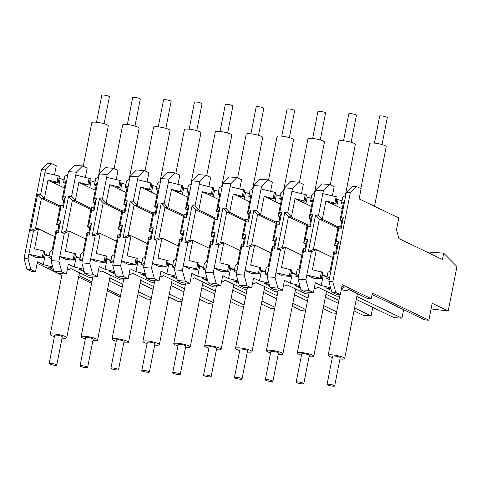 <?xml version="1.0" encoding="UTF-8"?>
<svg xmlns="http://www.w3.org/2000/svg" width="481" height="481" viewBox="0 0 481 481"><rect width="100%" height="100%" fill="white"/><g stroke="black" fill="none" stroke-linecap="round" stroke-linejoin="round"><path stroke-width="0.72" d="M374.404 143.104L379.695 116.149A3.872 0.685 11.1 0 1 381.475 115.921A3.872 0.685 11.1 0 1 385.395 116.655A3.872 0.685 11.1 0 1 387.295 117.641L382.01 144.595M360.864 188.6L369.709 143.518A8.405 1.479 11.1 0 1 375.811 143.272A8.405 1.479 11.1 0 1 384.944 145.665A8.405 1.479 11.1 0 1 386.207 146.759L374.525 206.301M339.947 358.994A8.405 1.479 -168.9 0 0 344.649 358.579A8.405 1.479 -168.9 0 0 343.386 357.485A8.405 1.479 -168.9 0 0 334.253 355.098A8.405 1.479 -168.9 0 0 328.15 355.339A8.405 1.479 -168.9 0 0 332.341 357.503M327.056 384.457L332.593 356.217A3.872 0.685 11.1 0 1 335.407 356.102A3.872 0.685 11.1 0 1 339.616 357.203A3.872 0.685 11.1 0 1 340.199 357.708L334.656 385.948A3.872 0.685 -168.9 0 0 334.079 385.443A3.872 0.685 -168.9 0 0 329.87 384.343A3.872 0.685 -168.9 0 0 327.056 384.457A3.872 0.685 -168.9 0 0 330.724 385.87A3.872 0.685 -168.9 0 0 334.656 385.948M96.507 122.234L101.792 95.28A3.872 0.685 11.1 0 1 103.571 95.052A3.872 0.685 11.1 0 1 107.491 95.779A3.872 0.685 11.1 0 1 109.397 96.771L104.106 123.725M83.249 166.264L91.805 122.649A8.405 1.479 11.1 0 1 97.908 122.402A8.405 1.479 11.1 0 1 107.041 124.789A8.405 1.479 11.1 0 1 108.303 125.884L98.262 177.068M62.043 338.125A8.405 1.479 -168.9 0 0 66.745 337.71A8.405 1.479 -168.9 0 0 65.482 336.616A8.405 1.479 -168.9 0 0 56.349 334.223A8.405 1.479 -168.9 0 0 50.246 334.469A8.405 1.479 -168.9 0 0 54.437 336.634M49.152 363.588L54.696 335.341A3.872 0.685 11.1 0 1 57.504 335.227A3.872 0.685 11.1 0 1 61.718 336.333A3.872 0.685 11.1 0 1 62.296 336.832L56.758 365.079A3.872 0.685 -168.9 0 0 56.175 364.574A3.872 0.685 -168.9 0 0 51.966 363.474A3.872 0.685 -168.9 0 0 49.152 363.588A3.872 0.685 -168.9 0 0 52.82 365.001A3.872 0.685 -168.9 0 0 56.758 365.079M158.261 126.87L163.546 99.916A3.872 0.685 11.1 0 1 165.326 99.687A3.872 0.685 11.1 0 1 169.246 100.421A3.872 0.685 11.1 0 1 171.152 101.407L165.861 128.361M145.003 170.905L153.559 127.285A8.405 1.479 11.1 0 1 159.662 127.038A8.405 1.479 11.1 0 1 168.801 129.431A8.405 1.479 11.1 0 1 170.058 130.525L160.017 181.704M123.797 342.761A8.405 1.479 -168.9 0 0 128.499 342.346A8.405 1.479 -168.9 0 0 127.243 341.251A8.405 1.479 -168.9 0 0 118.104 338.864A8.405 1.479 -168.9 0 0 112.001 339.111A8.405 1.479 -168.9 0 0 116.198 341.269M110.907 368.224L116.45 339.983A3.872 0.685 11.1 0 1 119.264 339.869A3.872 0.685 11.1 0 1 123.473 340.969A3.872 0.685 11.1 0 1 124.05 341.474L118.512 369.715A3.872 0.685 -168.9 0 0 117.929 369.21A3.872 0.685 -168.9 0 0 113.72 368.109A3.872 0.685 -168.9 0 0 110.907 368.224A3.872 0.685 -168.9 0 0 114.58 369.642A3.872 0.685 -168.9 0 0 118.512 369.715M220.015 131.505L225.306 104.557A3.872 0.685 11.1 0 1 227.08 104.329A3.872 0.685 11.1 0 1 231.006 105.056A3.872 0.685 11.1 0 1 232.906 106.048L227.621 132.996M206.758 175.541L215.314 131.926A8.405 1.479 11.1 0 1 221.416 131.68A8.405 1.479 11.1 0 1 230.555 134.067A8.405 1.479 11.1 0 1 231.812 135.161L221.771 186.339M185.558 347.402A8.405 1.479 -168.9 0 0 190.254 346.981A8.405 1.479 -168.9 0 0 188.997 345.887A8.405 1.479 -168.9 0 0 179.858 343.5A8.405 1.479 -168.9 0 0 173.755 343.747A8.405 1.479 -168.9 0 0 177.952 345.911M172.667 372.859L178.204 344.618A3.872 0.685 11.1 0 1 181.018 344.504A3.872 0.685 11.1 0 1 185.227 345.605A3.872 0.685 11.1 0 1 185.81 346.11L180.267 374.356A3.872 0.685 -168.9 0 0 179.69 373.851A3.872 0.685 -168.9 0 0 175.475 372.751A3.872 0.685 -168.9 0 0 172.667 372.859A3.872 0.685 -168.9 0 0 176.335 374.278A3.872 0.685 -168.9 0 0 180.267 374.356M281.77 136.147L287.061 109.193A3.872 0.685 11.1 0 1 288.84 108.965A3.872 0.685 11.1 0 1 292.761 109.698A3.872 0.685 11.1 0 1 294.667 110.684L289.376 137.638M268.512 180.183L277.074 136.562A8.405 1.479 11.1 0 1 283.177 136.315A8.405 1.479 11.1 0 1 292.31 138.708A8.405 1.479 11.1 0 1 293.572 139.797L283.531 190.981M247.312 352.038A8.405 1.479 -168.9 0 0 252.014 351.623A8.405 1.479 -168.9 0 0 250.751 350.529A8.405 1.479 -168.9 0 0 241.618 348.136A8.405 1.479 -168.9 0 0 235.516 348.382A8.405 1.479 -168.9 0 0 239.706 350.547M234.421 377.501L239.959 349.254A3.872 0.685 11.1 0 1 242.773 349.146A3.872 0.685 11.1 0 1 246.987 350.246A3.872 0.685 11.1 0 1 247.565 350.751L242.021 378.992A3.872 0.685 -168.9 0 0 241.444 378.487A3.872 0.685 -168.9 0 0 237.235 377.387A3.872 0.685 -168.9 0 0 234.421 377.501A3.872 0.685 -168.9 0 0 238.089 378.914A3.872 0.685 -168.9 0 0 242.021 378.992M343.53 140.783L348.815 113.829A3.872 0.685 11.1 0 1 350.595 113.606A3.872 0.685 11.1 0 1 354.515 114.334A3.872 0.685 11.1 0 1 356.421 115.32L351.13 142.274M330.273 184.818L338.828 141.204A8.405 1.479 11.1 0 1 344.931 140.957A8.405 1.479 11.1 0 1 354.07 143.344A8.405 1.479 11.1 0 1 355.327 144.438L345.286 195.617M309.067 356.68A8.405 1.479 -168.9 0 0 313.768 356.259A8.405 1.479 -168.9 0 0 312.512 355.164A8.405 1.479 -168.9 0 0 303.373 352.777A8.405 1.479 -168.9 0 0 297.27 353.024A8.405 1.479 -168.9 0 0 301.467 355.182M296.176 382.136L301.719 353.896A3.872 0.685 11.1 0 1 304.527 353.782A3.872 0.685 11.1 0 1 308.742 354.882A3.872 0.685 11.1 0 1 309.319 355.387L303.782 383.628A3.872 0.685 -168.9 0 0 303.198 383.129A3.872 0.685 -168.9 0 0 298.99 382.022A3.872 0.685 -168.9 0 0 296.176 382.136A3.872 0.685 -168.9 0 0 299.849 383.555A3.872 0.685 -168.9 0 0 303.782 383.628M312.65 138.462L317.941 111.514A3.872 0.685 11.1 0 1 319.715 111.285A3.872 0.685 11.1 0 1 323.635 112.013A3.872 0.685 11.1 0 1 325.541 113.005L320.256 139.953M299.392 182.497L307.948 138.883A8.405 1.479 11.1 0 1 314.051 138.636A8.405 1.479 11.1 0 1 323.19 141.023A8.405 1.479 11.1 0 1 324.447 142.117L314.406 193.296M278.192 354.359A8.405 1.479 -168.9 0 0 282.888 353.938A8.405 1.479 -168.9 0 0 281.632 352.85A8.405 1.479 -168.9 0 0 272.493 350.457A8.405 1.479 -168.9 0 0 266.39 350.703A8.405 1.479 -168.9 0 0 270.587 352.868M265.296 379.822L270.839 351.575A3.872 0.685 11.1 0 1 273.653 351.461A3.872 0.685 11.1 0 1 277.862 352.561A3.872 0.685 11.1 0 1 278.445 353.066L272.901 381.313A3.872 0.685 -168.9 0 0 272.324 380.808A3.872 0.685 -168.9 0 0 268.109 379.707A3.872 0.685 -168.9 0 0 265.296 379.822A3.872 0.685 -168.9 0 0 268.969 381.235A3.872 0.685 -168.9 0 0 272.901 381.313M250.896 133.826L256.181 106.872A3.872 0.685 11.1 0 1 257.96 106.644A3.872 0.685 11.1 0 1 261.88 107.377A3.872 0.685 11.1 0 1 263.786 108.363L258.495 135.317M237.638 177.862L246.194 134.241A8.405 1.479 11.1 0 1 252.297 134.001A8.405 1.479 11.1 0 1 261.436 136.388A8.405 1.479 11.1 0 1 262.692 137.482L252.651 188.66M216.432 349.717A8.405 1.479 -168.9 0 0 221.134 349.302A8.405 1.479 -168.9 0 0 219.877 348.208A8.405 1.479 -168.9 0 0 210.738 345.821A8.405 1.479 -168.9 0 0 204.635 346.067A8.405 1.479 -168.9 0 0 208.832 348.226M203.541 375.18L209.085 346.939A3.872 0.685 11.1 0 1 211.899 346.825A3.872 0.685 11.1 0 1 216.107 347.925A3.872 0.685 11.1 0 1 216.684 348.43L211.147 376.671A3.872 0.685 -168.9 0 0 210.564 376.166A3.872 0.685 -168.9 0 0 206.355 375.066A3.872 0.685 -168.9 0 0 203.541 375.18A3.872 0.685 -168.9 0 0 207.215 376.599A3.872 0.685 -168.9 0 0 211.147 376.671M189.135 129.191L194.426 102.237A3.872 0.685 11.1 0 1 196.206 102.008A3.872 0.685 11.1 0 1 200.126 102.742A3.872 0.685 11.1 0 1 202.032 103.728L196.741 130.682M175.878 173.226L184.439 129.605A8.405 1.479 11.1 0 1 190.542 129.359A8.405 1.479 11.1 0 1 199.675 131.752A8.405 1.479 11.1 0 1 200.938 132.84L190.897 184.025M154.678 345.081A8.405 1.479 -168.9 0 0 159.379 344.667A8.405 1.479 -168.9 0 0 158.117 343.572A8.405 1.479 -168.9 0 0 148.984 341.179A8.405 1.479 -168.9 0 0 142.881 341.426A8.405 1.479 -168.9 0 0 147.072 343.59M141.787 370.544L147.324 342.298A3.872 0.685 11.1 0 1 150.138 342.189A3.872 0.685 11.1 0 1 154.353 343.29A3.872 0.685 11.1 0 1 154.93 343.795L149.387 372.035A3.872 0.685 -168.9 0 0 148.809 371.53A3.872 0.685 -168.9 0 0 144.601 370.43A3.872 0.685 -168.9 0 0 141.787 370.544A3.872 0.685 -168.9 0 0 145.454 371.957A3.872 0.685 -168.9 0 0 149.387 372.035M127.381 124.549L132.672 97.595A3.872 0.685 11.1 0 1 134.452 97.372A3.872 0.685 11.1 0 1 138.372 98.1A3.872 0.685 11.1 0 1 140.272 99.092L134.987 126.04M114.123 168.584L122.679 124.97A8.405 1.479 11.1 0 1 128.782 124.723A8.405 1.479 11.1 0 1 137.921 127.11A8.405 1.479 11.1 0 1 139.177 128.205L129.136 179.383M92.923 340.446A8.405 1.479 -168.9 0 0 97.619 340.025A8.405 1.479 -168.9 0 0 96.362 338.931A8.405 1.479 -168.9 0 0 87.229 336.544A8.405 1.479 -168.9 0 0 81.127 336.79A8.405 1.479 -168.9 0 0 85.317 338.955M80.032 365.903L85.57 337.662A3.872 0.685 11.1 0 1 88.384 337.548A3.872 0.685 11.1 0 1 92.592 338.648A3.872 0.685 11.1 0 1 93.176 339.153L87.632 367.394A3.872 0.685 -168.9 0 0 87.055 366.895A3.872 0.685 -168.9 0 0 82.84 365.794A3.872 0.685 -168.9 0 0 80.032 365.903A3.872 0.685 -168.9 0 0 83.7 367.322A3.872 0.685 -168.9 0 0 87.632 367.394M442.448 259.524L398.935 238.594L396.506 229.702L398.803 217.977L359.115 198.887L361.105 188.72L356.529 186.52L350.282 192.791L332.828 281.752L335.75 292.43L340.326 294.631L342.268 284.746L371.272 298.701L372.384 293.049L428.866 320.22L432.191 303.27L448.226 310.985L456.95 266.498L443.692 253.168L442.448 259.524M448.226 310.985L431.084 308.922M350.282 192.791L346.332 192.49L352.579 186.219L356.529 186.52M346.332 192.49L341.54 216.919L343.428 217.063L341.095 228.926L338.666 228.74L336.147 241.594L338.576 241.775L336.249 253.637L334.367 253.493L328.878 281.457L332.828 281.752M328.878 281.457L331.8 292.129L335.75 292.43M331.8 292.129L336.375 294.336L340.326 294.631M341.979 286.213L344.192 287.277L341.576 289.225A2.922 0.517 -168.9 0 0 341.522 289.297A2.922 0.517 -168.9 0 0 341.961 289.682A2.922 0.517 -168.9 0 0 344.889 290.476A2.922 0.517 -168.9 0 0 347.198 290.506L348.773 289.478L367.322 298.4L371.272 298.701M372.096 294.516L424.915 319.919L428.866 320.22M330.928 288.955L325.799 287.752L331.325 290.416M340.055 294.612L328.15 355.339M356.824 296.494L401.942 318.194L403.613 309.674M341.684 221.476L339.935 220.635L343.536 202.279L341.444 203.577L343.163 204.178M343.428 217.063L341.823 220.779L339.935 220.635L341.54 216.919M345.779 195.316L342.725 197.18L341.48 203.529M341.823 220.779L340.71 226.425L341.095 228.926M340.71 226.425L338.281 226.244L338.666 228.74M338.281 226.244L334.542 245.304L336.147 241.594M336.796 246.392L334.542 245.304L336.971 245.49L338.576 241.775M336.971 245.49L335.864 251.136L336.249 253.637M335.864 251.136L333.982 250.998L334.367 253.493M333.982 250.998L330.044 271.05L327.988 272.306L326.743 278.655L329.792 276.797M338.149 226.93L322.306 219.312L319.33 219.089L337.933 228.03M332.696 257.533L316.354 249.675L312.416 269.727L322.565 272.3L321.32 278.655L320.178 278.162L321.422 271.813M322.15 274.404L327.08 276.779M342.256 208.814L325.914 200.956L322.306 219.312L318.566 215.193L315.584 214.971L319.33 219.089L313.372 249.447L316.354 249.675L311.387 251.767L306.818 275.072L320.178 278.162M329.287 279.389L326.743 278.655M321.957 275.397L327.062 276.888M323.1 275.95L321.218 285.552L330.609 287.782M321.32 278.655L313.305 278.192L306.818 275.072L305.904 279.732L308.82 290.404L313.402 292.61L315.338 282.726L321.218 285.552M342.31 208.538L341.059 208.237M330.718 203.265L335.834 203.331L325.914 200.956M336.057 203.529L337.079 196.976L322.805 193.59L318.566 215.193M336.79 206.187L338.059 199.693L336.916 199.14M332.395 195.809L334.181 186.7L329.599 184.494L323.358 190.765L322.805 193.59M342.021 200.631L338.059 199.693M401.942 318.194L394.041 317.604L356.253 299.429M314.267 288.191A2.922 0.517 -168.9 0 0 316.318 288.191L317.893 287.163L336.447 296.08L339.724 296.326M313.402 292.61L305.501 292.015L300.92 289.815L308.82 290.404M313.372 249.447L308.411 251.545L311.387 251.767M329.599 184.494L321.699 183.904L315.458 190.169L323.358 190.765M305.904 279.732L298.004 279.136L300.92 289.815M443.692 253.168L426.557 251.882M120.256 297.042L107.269 290.861M91.612 283.333L78.637 277.092M61.875 275.21L37.151 263.317M52.706 266.913L43.314 264.682L37.44 261.856L35.498 271.741L31.548 271.44L26.966 269.24L24.05 258.562L41.504 169.601L47.745 163.33L51.695 163.624L56.277 165.825L54.491 174.94M120.533 295.635L107.558 289.394M91.901 281.866L78.926 275.625M50.246 334.469L62.151 273.743M53.427 269.54L47.896 266.883L53.024 268.085M35.498 271.741L30.916 269.534L26.966 269.24M30.916 269.534L28 258.862L24.05 258.562M28 258.862L33.484 230.898L30.507 230.676L37.686 194.102L40.663 194.324L45.454 169.895L41.504 169.601M45.454 169.895L51.695 163.624M59.013 178.271L64.117 179.762M300.048 286.634L294.919 285.437L300.451 288.095M309.175 292.292L297.27 353.024M325.95 294.18L338.925 300.421M354.581 307.948L371.061 315.879L372.733 307.353M371.061 315.879L363.161 315.283L354.004 310.876M338.347 303.349L325.372 297.108M308.85 294.011L305.567 293.765L287.019 284.842L285.437 285.87A2.922 0.517 -168.9 0 1 283.387 285.876M269.174 284.313L264.039 283.117L269.57 285.774M278.301 289.971L266.39 350.703M295.069 291.859L308.044 298.1M323.701 305.627L336.676 311.868M336.399 313.275L332.281 312.963L323.124 308.562M307.473 301.028L294.492 294.787M277.97 291.69L274.687 291.444L256.139 282.521L254.563 283.549A2.922 0.517 -168.9 0 1 252.513 283.556M238.293 281.998L233.165 280.796L238.696 283.459M247.42 287.656L235.516 348.382M264.189 289.538L277.17 295.779M292.821 303.313L305.802 309.554M305.525 310.954L301.407 310.648L292.25 306.241M276.593 298.713L263.618 292.472M247.09 289.37L243.813 289.123L225.258 280.201L223.683 281.229A2.922 0.517 -168.9 0 1 221.633 281.235M207.419 279.677L202.285 278.475L207.816 281.138M204.635 346.067L216.552 285.341M233.315 287.223L246.29 293.464M261.947 300.992L274.922 307.233M274.645 308.634L270.526 308.327L261.369 303.92M245.713 296.392L232.738 290.151M216.216 287.055L212.933 286.808L194.384 277.886L192.809 278.914A2.922 0.517 -168.9 0 1 190.753 278.92M176.539 277.357L171.404 276.16L176.936 278.818M185.666 283.014L173.755 343.747M202.435 284.902L215.41 291.143M231.066 298.671L244.041 304.912M243.765 306.319L239.646 306.006L230.489 301.605M214.839 294.071L201.864 287.83M185.335 284.734L182.052 284.487L163.504 275.565L161.929 276.593A2.922 0.517 -168.9 0 1 159.878 276.599M145.659 275.042L140.53 273.839L146.062 276.503M154.786 280.7L142.881 341.426M171.561 282.581L184.536 288.822M200.186 296.356L213.167 302.597M212.891 303.998L208.772 303.691L199.615 299.284M183.958 291.757L170.983 285.516M154.455 282.413L151.178 282.167L132.624 273.244L131.048 274.272A2.922 0.517 -168.9 0 1 128.998 274.278M114.785 272.721L109.65 271.518L115.181 274.182M123.906 278.379L112.001 339.111M140.68 280.261L153.655 286.502M169.312 294.035L182.287 300.276M182.01 301.677L177.892 301.371L168.735 296.963M153.078 289.436L140.103 283.195M123.581 280.098L120.298 279.852L101.75 270.929L100.174 271.957A2.922 0.517 -168.9 0 1 98.118 271.963M83.904 270.4L78.77 269.204L84.301 271.861M93.031 276.058L81.127 336.79M109.8 277.946L122.775 284.187M138.432 291.714L151.407 297.955M151.136 299.362L147.018 299.05L137.861 294.649M122.204 287.115L109.229 280.874M92.701 277.777L89.418 277.531L70.869 268.608L69.294 269.637A2.922 0.517 -168.9 0 1 67.244 269.643M49.158 256.018L45.196 255.074L43.314 264.682M45.196 255.074L44.054 254.527M43.518 250.938L44.661 251.431L43.416 257.78L35.402 257.323L28.914 254.202L42.274 257.293L43.518 250.938L34.518 248.851L38.45 228.8L33.484 230.898M58.886 185.311L60.161 178.824M54.792 236.664L38.45 228.8L35.474 228.577L30.507 230.676M35.474 228.577L41.426 198.214L37.686 194.102M60.029 207.161L41.426 198.214L44.408 198.443L40.663 194.324M60.245 206.06L44.408 198.443L48.01 180.08L57.011 182.167L58.261 175.812L44.901 172.721M64.352 187.945L63.155 187.368L64.406 187.668M63.155 187.368L48.01 180.08M89.773 227.838L87.518 226.755L91.258 207.69L93.687 207.876L94.793 202.224L92.911 202.08L94.661 202.922M91.119 208.375L75.283 200.757L72.306 200.535L90.903 209.482M58.892 225.523L56.638 224.435L60.378 205.369L62.813 205.555L63.919 199.904L62.031 199.765L63.781 200.607M120.647 230.158L118.392 229.076L122.132 210.011L124.567 210.191L125.673 204.545L123.791 204.401L125.535 205.243M122 210.696L106.163 203.078L103.187 202.856L121.783 211.802M151.527 232.479L149.272 231.391L153.012 212.331L155.441 212.512L156.553 206.86L154.666 206.722L156.415 207.564M152.88 213.017L137.043 205.399L134.061 205.171L152.663 214.117M182.407 234.794L180.153 233.712L183.892 214.646L186.321 214.833L187.428 209.181L185.546 209.043L187.295 209.878M183.754 215.332L167.917 207.714L164.941 207.491L183.538 216.438M213.281 237.115L211.027 236.033L214.766 216.967L217.202 217.147L218.308 211.502L216.426 211.357L218.17 212.199M214.634 217.652L198.797 210.035L195.821 209.812L214.418 218.759M244.162 239.436L241.907 238.348L245.647 219.288L248.076 219.468L249.188 213.817L247.3 213.678L249.05 214.52M245.514 219.973L229.677 212.355L226.695 212.133L245.298 221.074M275.042 241.751L272.787 240.668L276.527 221.603L278.956 221.789L280.062 216.137L278.18 215.999L279.93 216.835M276.389 222.288L260.552 214.67L257.575 214.448L276.172 223.394M305.916 244.071L303.661 242.989L307.401 223.924L309.836 224.104L310.942 218.458L309.061 218.314L310.804 219.156M307.269 224.609L291.432 216.991L288.45 216.769L307.052 225.715M297.09 270.081L299.17 268.729L303.102 248.677L304.984 248.821L306.096 243.17L303.661 242.989L305.267 239.273L307.702 239.454L305.369 251.316L303.487 251.178L303.102 248.677M301.821 255.213L285.474 247.354L281.541 267.406L291.684 269.979L290.44 276.334L289.297 275.847L290.542 269.492M291.276 272.09L296.206 274.459M299.729 285.467L290.338 283.231L284.463 280.405L282.521 290.29L274.621 289.694L270.039 287.494L267.123 276.815L272.607 248.857L272.222 246.356L274.11 246.5L275.216 240.849L272.787 240.668L274.386 236.953L276.822 237.139L274.495 249.002L272.607 248.857M266.209 267.761L268.29 266.408L272.222 246.356M270.941 252.898L254.593 245.033L250.661 265.085L260.81 267.658L259.56 274.014L258.417 273.527L259.668 267.171M260.395 269.769L265.326 272.138M268.855 283.147L259.457 280.91L253.583 278.084L251.647 287.969L243.741 287.379L239.165 285.173L236.243 274.501L241.733 246.537L241.348 244.041L243.23 244.18L244.336 238.534L241.907 238.348L243.512 234.638L245.941 234.818L243.614 246.681L241.733 246.537M235.335 265.446L237.41 264.093L241.348 244.041M240.061 250.577L223.719 242.713L219.787 262.77L229.93 265.344L228.685 271.699L227.543 271.206L228.788 264.851M229.515 267.448L234.445 269.823M237.975 280.826L228.583 278.595L222.709 275.769L220.767 285.654L212.867 285.059L208.285 282.858L205.369 272.18L210.852 244.222L210.468 241.721L212.349 241.859L213.462 236.213L211.027 236.033L212.632 232.317L215.067 232.497L212.74 244.36L210.852 244.222M204.455 263.125L206.535 261.772L210.468 241.721M209.187 248.256L192.839 240.398L188.907 260.449L199.05 263.023L197.805 269.378L196.663 268.891L197.907 262.536M198.641 265.133L203.571 267.502M207.095 278.511L197.703 276.274L191.829 273.448L189.887 283.333L181.986 282.738L177.405 280.537L174.489 269.859L179.972 241.901L179.587 239.4L181.475 239.544L182.582 233.892L180.153 233.712L181.758 229.996L184.187 230.183L181.86 242.045L179.972 241.901M173.581 260.804L175.655 259.451L179.587 239.4M178.307 245.941L161.965 238.077L158.027 258.129L168.176 260.702L166.925 267.057L165.783 266.57L167.033 260.215M167.761 262.812L172.691 265.181M176.22 276.19L166.829 273.954L160.949 271.128L159.013 281.012L151.106 280.423L146.531 278.216L143.609 267.544L149.098 239.58L148.713 237.085L150.595 237.223L151.701 231.577L149.272 231.391L150.878 227.681L153.307 227.862L150.98 239.724L149.098 239.58M142.701 258.489L144.775 257.137L148.713 237.085M147.426 243.62L131.085 235.756L127.152 255.808L137.295 258.387L136.051 264.742L134.908 264.249L136.153 257.894M136.881 260.492L141.811 262.866M145.34 273.869L135.949 271.639L130.074 268.813L128.132 278.697L120.232 278.102L115.65 275.902L112.734 265.223L118.218 237.265L117.833 234.764L119.715 234.902L120.827 229.257L118.392 229.076L119.997 225.361L122.433 225.541L120.106 237.404L118.218 237.265M111.82 256.169L113.901 254.816L117.833 234.764M116.552 241.3L100.204 233.441L96.272 253.493L106.421 256.066L105.171 262.422L104.028 261.935L105.273 255.579M106.006 258.171L110.937 260.546M114.46 271.549L105.068 269.318L99.194 266.492L97.252 276.377L89.352 275.781L84.77 273.581L81.854 262.903L87.344 234.944L86.953 232.443L88.841 232.588L89.947 226.936L87.518 226.755L89.123 223.04L91.552 223.226L89.225 235.083L87.344 234.944M80.946 253.848L83.021 252.495L86.953 232.443M85.672 238.979L69.33 231.12L65.392 251.172L75.541 253.746L74.296 260.101L73.148 259.614L74.399 253.259M75.126 255.856L80.056 258.225M83.586 269.234L74.194 266.997L68.314 264.171L66.378 274.056L58.478 273.467L53.896 271.26L50.98 260.588L56.463 232.624L56.079 230.122L57.96 230.267L59.067 224.621L56.638 224.435L58.243 220.725L60.672 220.905L58.345 232.768L57.96 230.267M50.066 251.533L52.14 250.18L56.079 230.122M44.252 253.535L49.182 255.904M156.553 206.86L158.159 203.15L156.271 203.006L154.666 206.722L158.267 188.366L156.175 189.664L157.894 190.266M156.986 194.901L140.644 187.037L137.043 205.399L133.297 201.28L130.321 201.058L134.061 205.171L128.108 235.534L131.085 235.756L126.118 237.855L121.549 261.159L134.908 264.249M187.867 197.222L171.519 189.358L167.917 207.714L164.177 203.601L161.195 203.379L164.941 207.491L158.983 237.855L161.965 238.077L156.998 240.175L152.429 263.474L165.783 266.57M182.527 187.548L187.632 189.039M187.428 209.181L189.033 205.465L187.151 205.327L185.546 209.043L189.147 190.68L187.055 191.979L188.774 192.58M218.741 199.537L202.399 191.678L198.797 210.035L195.052 205.922L192.075 205.694L195.821 209.812L189.863 240.175L192.839 240.398L187.879 242.496L183.303 265.795L196.663 268.891M213.408 189.869L218.506 191.36M218.308 211.502L219.913 207.786L218.031 207.648L216.426 211.357L220.027 193.001L217.929 194.3L219.655 194.901M249.621 201.858L233.279 193.993L229.677 212.355L225.932 208.237L222.95 208.014L226.695 212.133L220.737 242.49L223.719 242.713L218.753 244.811L214.183 268.115L227.543 271.206M244.282 192.184L249.386 193.675M249.188 213.817L250.793 210.107L248.905 209.963L247.3 213.678L250.902 195.322L248.809 196.621L250.529 197.222M280.501 204.178L264.153 196.314L260.552 214.67L256.806 210.558L253.83 210.335L257.575 214.448L251.617 244.811L254.593 245.033L249.633 247.132L245.063 270.43L258.417 273.527M275.162 194.504L280.267 195.995M280.062 216.137L281.668 212.428L279.786 212.283L278.18 215.999L281.782 197.637L279.689 198.936L281.409 199.537M311.375 206.493L295.033 198.635L291.432 216.991L287.686 212.879L284.71 212.656L288.45 216.769L282.497 247.132L285.474 247.354L280.513 249.453L275.938 272.751L289.297 275.847M306.042 196.825L311.141 198.316M310.942 218.458L312.548 214.742L310.666 214.604L309.061 218.314L312.662 199.958L310.564 201.256L312.289 201.858M63.919 199.904L65.524 196.194L63.636 196.05L62.031 199.765L65.632 181.409L63.54 182.708L65.26 183.309M95.232 190.266L78.884 182.401L75.283 200.757L71.543 196.645L68.561 196.422L72.306 200.535L66.348 230.898L69.33 231.12L64.364 233.219L59.794 256.517L73.148 259.614M89.893 180.591L94.997 182.083M94.793 202.224L96.398 198.509L94.516 198.37L92.911 202.08L96.513 183.724L94.42 185.023L96.14 185.624M120.773 182.912L125.872 184.403M126.106 192.58L109.764 184.722L106.163 203.078L102.417 198.966L99.441 198.737L103.187 202.856L97.228 233.213L100.204 233.441L95.244 235.54L90.668 258.838L104.028 261.935M125.673 204.545L127.279 200.83L125.397 200.691L123.791 204.401L127.393 186.045L125.294 187.343L127.02 187.945M151.647 185.227L156.752 186.718M43.416 257.78L42.274 257.293M58.261 175.812L59.403 176.305L58.153 182.66L57.011 182.167M58.153 182.66L52.82 182.395M315.584 214.971L308.411 251.545M298.004 279.136L303.487 251.178M297.108 269.985L295.863 276.341L298.917 274.477M291.077 273.082L296.182 274.573M292.22 273.629L290.338 283.231M290.44 276.334L282.425 275.872L275.938 272.751L275.024 277.411L277.946 288.089L282.521 290.29M266.233 267.664L264.983 274.02L268.037 272.156M260.203 270.761L265.302 272.252M261.345 271.308L259.457 280.91M259.56 274.014L251.551 273.551L245.063 270.43L244.15 275.09L247.066 285.768L251.647 287.969M235.353 265.344L234.109 271.699L237.157 269.841M229.323 268.44L234.427 269.931M230.465 268.993L228.583 278.595M228.685 271.699L220.671 271.236L214.183 268.115L213.269 272.775L216.185 283.447L220.767 285.654M204.473 263.029L203.229 269.384L206.283 267.52M198.443 266.119L203.547 267.616M199.591 266.672L197.703 276.274M197.805 269.378L189.797 268.915L183.303 265.795L182.389 270.454L185.311 281.132L189.887 283.333M173.599 260.708L172.348 267.063L175.403 265.199M167.568 263.804L172.667 265.296M168.711 264.352L166.829 273.954M166.925 267.057L158.916 266.594L152.429 263.474L151.515 268.133L154.431 278.812L159.013 281.012M142.719 258.387L141.474 264.742L144.528 262.885M136.688 261.484L141.793 262.975M137.831 262.037L135.949 271.639M136.051 264.742L128.036 264.279L121.549 261.159L120.635 265.819L123.551 276.491L128.132 278.697M111.839 256.072L110.594 262.428L113.648 260.564M105.808 259.163L110.913 260.654M106.956 259.716L105.068 269.318M105.171 262.422L97.162 261.959L90.668 258.838L89.755 263.498L92.677 274.176L97.252 276.377M80.964 253.752L79.714 260.107L82.768 258.243M74.934 256.848L80.038 258.339M76.076 257.395L74.194 266.997M74.296 260.101L66.282 259.638L59.794 256.517L58.88 261.177L61.796 271.855L66.378 274.056M50.084 251.431L48.84 257.786L51.894 255.928M156.271 203.006L160.51 181.403L157.455 183.261L156.211 189.616M157.04 194.625L155.79 194.324M145.448 189.352L150.787 189.616L140.644 187.037M150.787 189.616L152.038 183.261L137.536 179.678L133.297 201.28M187.921 196.939L186.664 196.645M176.329 191.672L181.668 191.931L171.519 189.358M181.668 191.931L182.912 185.576L168.416 181.992L164.177 203.601M178 184.217L179.792 175.102L175.21 172.901L168.969 179.172L168.416 181.992M182.395 194.589L183.67 188.095M160.51 181.403L161.063 178.577L167.31 172.306L175.21 172.901M187.151 205.327L191.39 183.718L188.336 185.582L187.091 191.937M218.795 199.26L217.544 198.96M207.209 193.987L212.548 194.252L202.399 191.678M212.548 194.252L213.792 187.897L199.29 184.313L195.052 205.922M208.88 186.538L210.666 177.423L206.09 175.222L199.843 181.487L199.29 184.313M213.275 196.909L214.55 190.416M191.39 183.718L191.943 180.898L198.184 174.627L206.09 175.222M218.031 207.648L222.27 186.039L219.216 187.903L217.965 194.258M249.675 201.581L248.424 201.28M238.083 196.308L243.422 196.573L233.279 193.993M243.422 196.573L244.673 190.217L230.171 186.634L225.932 208.237M239.76 188.853L241.546 179.744L236.965 177.537L230.724 183.808L230.171 186.634M244.156 199.23L245.424 192.737M222.27 186.039L222.823 183.213L229.064 176.948L236.965 177.537M248.905 209.963L253.144 188.36L250.09 190.217L248.845 196.573M280.555 203.896L279.299 203.601M268.963 198.629L274.302 198.887L264.153 196.314M274.302 198.887L275.547 192.532L261.045 188.955L256.806 210.558M270.635 191.173L272.426 182.058L267.845 179.858L261.604 186.129L261.045 188.955M275.03 201.545L276.304 195.052M253.144 188.36L253.697 185.534L259.944 179.263L267.845 179.858M279.786 212.283L284.024 190.68L280.97 192.538L279.726 198.893M311.429 206.217L310.179 205.916M299.843 200.95L305.176 201.208L295.033 198.635M305.176 201.208L306.427 194.853L291.925 191.27L287.686 212.879M301.515 193.494L303.301 184.379L298.719 182.179L292.478 188.444L291.925 191.27M305.91 203.866L307.185 197.372M284.024 190.68L284.578 187.855L290.819 181.584L298.719 182.179M310.666 214.604L314.905 192.995L311.85 194.859L310.6 201.214M314.905 192.995L315.458 190.169M63.636 196.05L67.875 174.447L64.827 176.305L63.576 182.66M95.286 189.983L94.029 189.688M83.694 184.716L89.033 184.975L78.884 182.401M89.033 184.975L90.278 178.619L75.782 175.036L71.543 196.645M67.875 174.447L68.434 171.621L74.675 165.35L82.576 165.945L76.335 172.216L75.782 175.036M82.576 165.945L87.157 168.146L85.365 177.261M89.761 187.632L91.035 181.139M94.516 198.37L98.755 176.761L95.701 178.625L94.456 184.981M98.755 176.761L99.308 173.942L105.549 167.671L113.456 168.266L107.209 174.531L102.417 198.966M113.456 168.266L118.031 170.466L116.246 179.581M120.641 189.953L121.915 183.459M124.91 192.003L126.166 192.304M114.574 187.031L119.913 187.295L109.764 184.722M118.771 186.808L120.016 180.453L106.656 177.357M125.397 200.691L129.636 179.082L126.581 180.946L125.331 187.301M147.126 181.896L148.912 172.787L144.33 170.581L138.089 176.852L137.536 179.678M151.521 192.274L152.796 185.78M129.636 179.082L130.189 176.256L136.43 169.985L144.33 170.581M56.463 232.624L58.345 232.768M76.335 172.216L68.434 171.621M65.524 196.194L63.197 208.057L60.762 207.87L58.243 220.725M50.98 260.588L58.88 261.177M64.364 233.219L61.388 232.996L68.561 196.422M61.388 232.996L66.348 230.898M93.687 207.876L94.072 210.371L96.398 198.509M94.072 210.371L91.643 210.191L89.123 223.04M81.854 262.903L89.755 263.498M95.244 235.54L92.262 235.311L99.441 198.737M107.209 174.531L99.308 173.942M62.813 205.555L63.197 208.057M92.262 235.311L97.228 233.213M124.567 210.191L124.952 212.692L127.279 200.83M124.952 212.692L122.523 212.512L119.997 225.361M112.734 265.223L120.635 265.819M126.118 237.855L123.142 237.632L130.321 201.058M138.089 176.852L130.189 176.256M123.142 237.632L128.108 235.534M155.441 212.512L155.832 215.013L158.159 203.15M155.832 215.013L153.397 214.827L150.878 227.681M143.609 267.544L151.515 268.133M156.998 240.175L154.022 239.953L161.195 203.379M168.969 179.172L161.063 178.577M154.022 239.953L158.983 237.855M186.321 214.833L186.706 217.328L189.033 205.465M186.706 217.328L184.277 217.147L181.758 229.996M174.489 269.859L182.389 270.454M187.879 242.496L184.896 242.274L192.075 205.694M199.843 181.487L191.943 180.898M184.896 242.274L189.863 240.175M217.202 217.147L217.586 219.649L219.913 207.786M217.586 219.649L215.157 219.468L212.632 232.317M205.369 272.18L213.269 272.775M218.753 244.811L215.777 244.588L222.95 208.014M230.724 183.808L222.823 183.213M215.777 244.588L220.737 242.49M248.076 219.468L248.467 221.969L250.793 210.107M248.467 221.969L246.031 221.783L243.512 234.638M236.243 274.501L244.15 275.09M249.633 247.132L246.657 246.909L253.83 210.335M261.604 186.129L253.697 185.534M246.657 246.909L251.617 244.811M278.956 221.789L279.341 224.284L281.668 212.428M279.341 224.284L276.912 224.104L274.386 236.953M267.123 276.815L275.024 277.411M280.513 249.453L277.531 249.23L284.71 212.656M292.478 188.444L284.578 187.855M277.531 249.23L282.497 247.132M309.836 224.104L310.221 226.605L312.548 214.742M310.221 226.605L307.786 226.425L305.267 239.273M295.863 276.341L298.406 277.074M305.369 251.316L304.984 248.821M270.039 287.494L277.946 288.089M264.983 274.02L267.526 274.753M274.495 249.002L274.11 246.5M239.165 285.173L247.066 285.768M234.109 271.699L236.652 272.432M243.614 246.681L243.23 244.18M208.285 282.858L216.185 283.447M203.229 269.384L205.772 270.118M212.74 244.36L212.349 241.859M177.405 280.537L185.311 281.132M172.348 267.063L174.892 267.797M181.86 242.045L181.475 239.544M146.531 278.216L154.431 278.812M141.474 264.742L144.017 265.476M150.98 239.724L150.595 237.223M115.65 275.902L123.551 276.491M110.594 262.428L113.137 263.161M120.106 237.404L119.715 234.902M92.677 274.176L84.77 273.581M79.714 260.107L82.263 260.84M89.225 235.083L88.841 232.588M61.796 271.855L53.896 271.26M48.84 257.786L51.383 258.519M307.786 226.425L307.401 223.924M276.912 224.104L276.527 221.603M246.031 221.783L245.647 219.288M215.157 219.468L214.766 216.967M184.277 217.147L183.892 214.646M153.397 214.827L153.012 212.331M122.523 212.512L122.132 210.011M91.643 210.191L91.258 207.69M60.762 207.87L60.378 205.369M120.016 180.453L121.158 180.94L119.913 187.295M60.672 220.905L59.067 224.621M89.947 226.936L91.552 223.226M120.827 229.257L122.433 225.541M151.701 231.577L153.307 227.862M182.582 233.892L184.187 230.183M213.462 236.213L215.067 232.497M244.336 238.534L245.941 234.818M275.216 240.849L276.822 237.139M306.096 243.17L307.702 239.454M342.147 286.291L341.576 289.225M334.914 203.036L336.159 196.687M149.645 189.123L150.896 182.768M180.525 191.444L181.77 185.089M211.399 193.765L212.65 187.41M242.28 196.08L243.524 189.724M273.16 198.4L274.404 192.045M304.034 200.721L305.285 194.366M87.891 184.488L89.135 178.132M357.389 293.626L344.649 358.579M79.485 272.751L66.745 337.71M141.246 277.393L128.499 342.346M203 282.028L190.254 346.981M264.754 286.664L252.014 351.623M326.509 291.306L313.768 356.259M295.635 288.985L282.888 353.938M233.88 284.349L221.134 349.302M172.12 279.708L159.379 344.667M110.365 275.072L97.619 340.025M342.117 286.279L341.522 289.297M342.688 197.222L341.444 203.577M327.952 272.348L326.707 278.703M297.072 270.027L295.827 276.383M266.197 267.707L264.947 274.062M235.317 265.392L234.073 271.747M204.437 263.071L203.192 269.426M173.563 260.75L172.312 267.105M142.683 258.435L141.438 264.79M111.802 256.114L110.558 262.47M80.928 253.794L79.678 260.149M50.048 251.479L48.803 257.834M157.419 183.309L156.175 189.664M188.299 185.624L187.055 191.979M219.18 187.945L217.929 194.3M250.054 190.266L248.809 196.621M280.934 192.58L279.689 198.936M311.814 194.901L310.564 201.256M64.791 176.353L63.54 182.708M95.665 178.667L94.42 185.023M126.545 180.988L125.294 187.343"/></g></svg>
